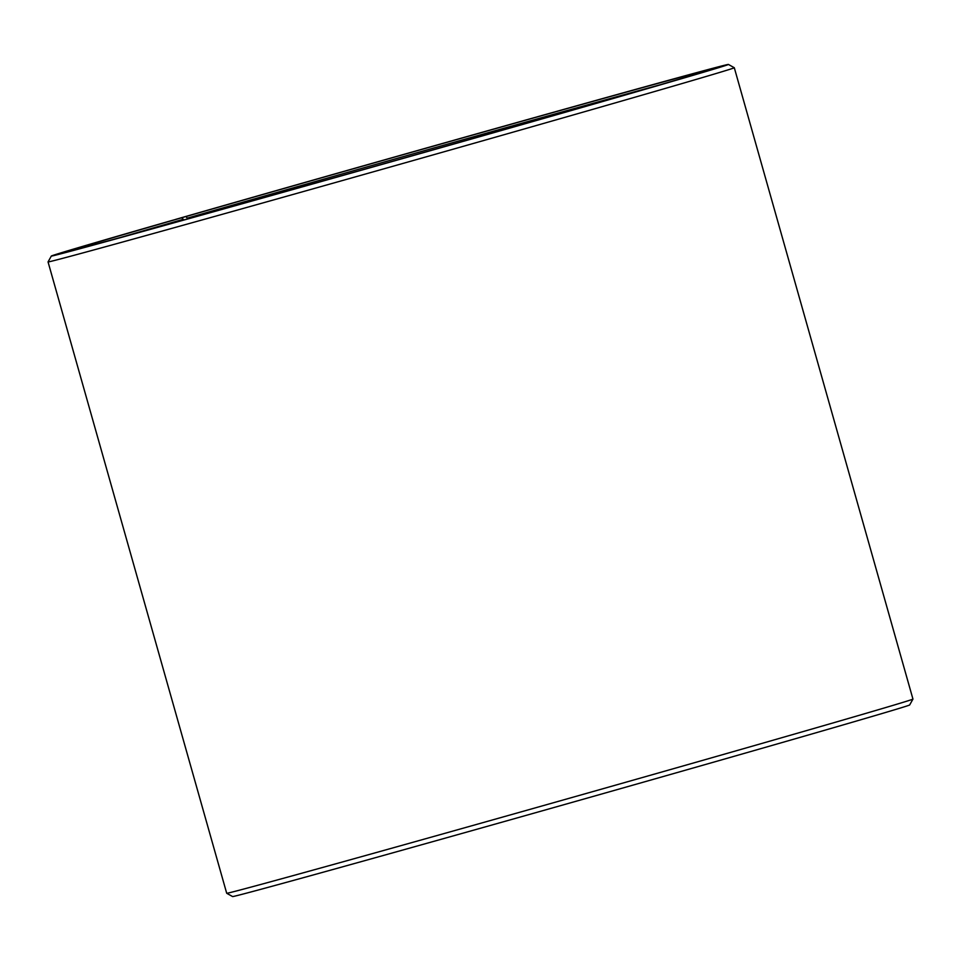 <?xml version="1.0" encoding="UTF-8"?>
<svg xmlns="http://www.w3.org/2000/svg" width="961" height="961" viewBox="0 0 961 961"><rect width="100%" height="100%" fill="white"/><g stroke="black" fill="none" stroke-linecap="round" stroke-linejoin="round"><path stroke-width="1.44" d="M175.503 219.48L185.941 216.549L187.839 218.844M187.623 218.063A332.818 1.742 164.2 0 1 659.594 84.928M120.69 237.427A332.818 1.742 164.2 0 1 183.323 219.3L183.539 220.045M912.95 699.091L909.671 704.954A351.846 1.838 164.2 0 1 571.627 802.519A351.846 1.838 164.2 0 1 232.574 896.553L226.712 893.274A356.603 1.862 164.2 0 1 226.7 893.262L48.05 261.921A356.603 1.862 164.2 0 1 48.05 261.909A356.603 1.862 164.2 0 0 391.68 166.625A356.603 1.862 164.2 0 0 734.3 67.738L912.95 699.079A356.603 1.862 164.2 0 1 912.95 699.091A356.603 1.862 164.2 0 1 570.329 797.966A356.603 1.862 164.2 0 1 226.712 893.274M175.515 219.432A351.846 1.838 164.2 0 1 533.835 117.783A351.846 1.838 164.2 0 1 728.426 64.447L734.288 67.726A356.603 1.862 164.2 0 1 734.3 67.738M728.426 64.447A351.846 1.838 164.2 0 1 390.382 162.025A351.846 1.838 164.2 0 1 51.329 256.046A351.846 1.838 164.2 0 1 170.974 220.742L181.629 217.799L183.323 219.3M185.941 216.549A334.728 1.754 164.2 0 1 528.358 119.428A334.728 1.754 164.2 0 1 711.957 69.12A334.728 1.754 164.2 0 1 390.358 161.941A334.728 1.754 164.2 0 1 67.811 251.398A334.728 1.754 164.2 0 1 181.629 217.799M51.329 256.046L48.05 261.909"/></g></svg>
